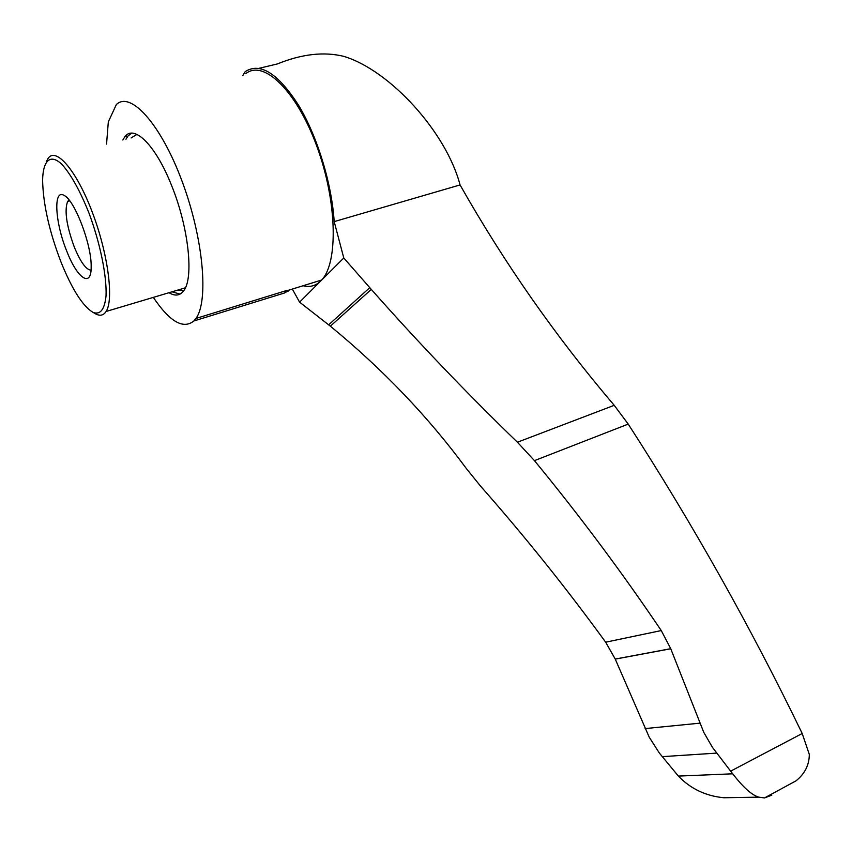 <?xml version="1.0" encoding="UTF-8"?>
<svg xmlns="http://www.w3.org/2000/svg" width="852" height="852" viewBox="0 0 852 852"><rect width="100%" height="100%" fill="white"/><g stroke="black" fill="none" stroke-linecap="round" stroke-linejoin="round"><path stroke-width="1.28" d="M69.118 200.082L67.649 201.402C64.251 210.38 66.467 225.61 74.305 247.091C80.535 262.086 86.105 269.786 91.036 270.18M242.682 75.753L245.248 71.589C260.169 62.089 277.944 73.293 298.551 105.211C317.434 136.501 331.779 183.691 334.186 221.616L460.059 184.937C446.405 132.497 390.269 70.439 343.825 56.37C323.962 51.482 301.789 54.006 277.305 63.953L259.125 68.288M460.059 184.937C504.395 263.172 555.781 336.636 614.217 405.318L628.222 424.094C692.921 524.31 750.91 627.445 802.201 733.497L809.315 754.435C809.24 765.043 804.789 773.85 795.938 780.89L764.489 797.941L758.802 797.152C751.954 795.214 743.253 787.429 732.72 773.808L678.373 776.087C690.599 788.792 705.765 796.013 723.88 797.749L750.814 797.291M802.201 733.497L730.643 771.156L712.368 747.247L703.763 732.337L670.726 648.692L661.248 630.565C622.109 572.544 579.839 515.897 534.449 460.634L517.42 442.231C466.832 393.283 418.119 342.344 371.291 289.403L343.782 257.975L299.584 302.151L330.363 326.178C382.846 369.321 428.119 416.692 466.182 468.312L480.539 486.119C524.832 536.366 566.537 588.402 605.666 642.206L615.229 659.054L649.213 737.172L659.331 753.019L678.373 776.087M369.736 287.699L328.659 324.825M284.547 292.971L288.966 290.372L287.017 290.383L284.547 292.971L193.883 320.97C183.233 329.575 169.718 321.715 153.328 297.38M292.342 289.062L299.584 302.151M730.643 771.156L732.72 773.808M769.526 795.214L771.806 795.172L764.489 797.941M245.813 73.645C263.619 59.097 296.709 91.047 316.859 146.352C337.19 201.466 338.308 262.597 321.673 280.02L320.767 280.979C315.73 285.878 309.84 287.475 303.099 285.75M343.782 257.975L334.186 221.616M106.553 144.073L108.321 121.879L116.33 104.594C130.516 90.546 161.017 124.307 182.179 181.529C203.479 238.571 208.825 301.075 195.949 318.456L287.017 290.383M195.949 318.456L193.883 320.97M122.837 140.005L124.786 136.863C133.977 123.87 155.714 145.266 171.465 185.203C188.803 227.516 194.054 278.636 183.553 290.937C179.847 295.74 175.001 296.326 169.005 292.705M66.744 251.116C77.394 278.838 91.728 288.572 91.164 266.229C91.547 244.439 74.688 200.231 64.188 195.481C53.016 188.292 55.029 222.67 66.744 251.116M61.142 262.416C72.186 289.563 82.804 306.219 93.017 312.375C100.27 315.08 104.615 309.564 106.042 295.846C106.862 276.005 100.238 243.257 89.002 213.138C79.928 190.486 70.812 174.138 61.632 164.085C50.247 153.52 43.015 160.464 42.6 180.198C43.133 204.235 49.309 231.648 61.142 262.416M94.54 313.248L96.01 314.079C100.259 316.188 103.624 315.315 106.106 311.47C114.061 299.584 108.002 253.172 92.069 211.637C76.254 169.942 55.572 146.235 47.85 158.738L46.328 161.742M176.939 290.34L183.936 290.404M136.98 134.403L131.101 137.949M172.019 291.81L180.028 294.1M131.474 133.168L127.928 136.086L125.958 139.227M517.42 442.231L614.217 405.318M534.449 460.634L628.222 424.094M716.638 753.115L662.228 756.651M699.758 723.178L645.102 728.588M670.726 648.692L615.229 659.054M661.248 630.565L605.666 642.206M371.291 289.403L330.363 326.178M670.748 648.766L615.25 659.118M67.649 201.402L69.726 200.859M287.891 291.49L288.966 290.372M723.88 797.738L758.802 797.152M321.673 280.02L288.743 290.17M93.017 312.375L96.01 314.079M106.106 311.47L185.363 287.827M124.786 136.863L127.928 136.086"/></g></svg>
